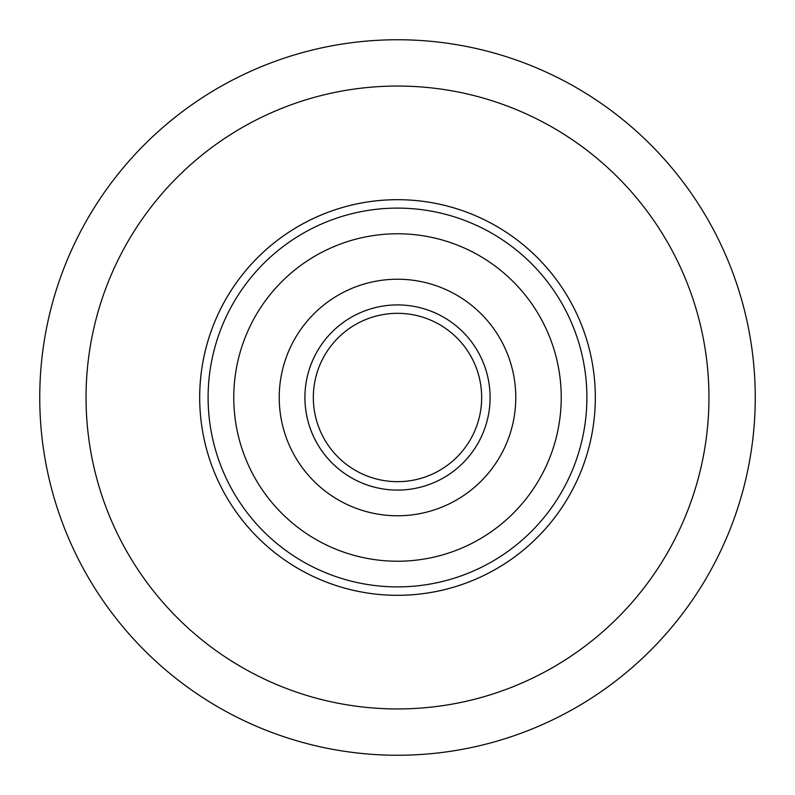 <?xml version="1.0" encoding="UTF-8"?>
<svg xmlns="http://www.w3.org/2000/svg" width="795" height="795" viewBox="0 0 795 795"><rect width="100%" height="100%" fill="white"/><g stroke="black" fill="none" stroke-linecap="round" stroke-linejoin="round"><path stroke-width="1.19" d="M755.25 397.5A357.75 357.75 0 0 1 397.5 755.25A357.75 357.75 0 0 1 39.75 397.5A357.75 357.75 0 0 1 397.5 39.75A357.75 357.75 0 0 1 755.25 397.5A357.75 357.75 0 0 0 397.5 39.75A357.75 357.75 0 0 0 39.75 397.5M199.684 397.5A197.816 197.816 0 0 1 397.5 199.684A197.816 197.816 0 0 1 595.316 397.5A197.816 197.816 0 0 1 397.5 595.316A197.816 197.816 0 0 1 286.776 233.581A197.816 197.816 0 0 1 400.909 199.714A197.816 197.816 0 0 0 199.684 397.5M398.951 313.339A84.181 84.181 0 0 1 481.661 398.951A84.181 84.181 0 0 1 396.049 481.661A84.181 84.181 0 0 0 481.661 398.951A84.181 84.181 0 0 0 398.951 313.339M489.144 533.177A163.72 163.72 0 0 0 533.177 305.856A163.72 163.72 0 0 0 305.856 261.823A163.72 163.72 0 0 0 261.823 489.144A163.72 163.72 0 0 0 489.144 533.177A163.72 163.72 0 0 0 533.177 305.856A163.72 163.72 0 0 0 305.856 261.823M508.224 561.419A197.816 197.816 0 0 1 233.581 508.224A197.816 197.816 0 0 0 595.316 397.5M561.419 286.776A197.816 197.816 0 0 0 286.776 233.581M331.296 299.496A118.266 118.266 0 0 0 299.496 463.704A118.266 118.266 0 0 0 463.704 495.504A118.266 118.266 0 0 0 495.504 331.296A118.266 118.266 0 0 0 331.296 299.496M350.386 327.749A84.181 84.181 0 0 0 327.749 444.614A84.181 84.181 0 0 0 444.614 467.251A84.181 84.181 0 0 0 467.251 350.386A84.181 84.181 0 0 0 350.386 327.749A84.181 84.181 0 0 0 327.749 444.614A84.181 84.181 0 0 0 444.614 467.251A84.181 84.181 0 0 0 467.251 350.386A84.181 84.181 0 0 0 350.386 327.749M86.049 397.5A311.451 311.451 0 0 0 397.5 708.951A311.451 311.451 0 0 0 708.951 397.5A311.451 311.451 0 0 0 397.5 86.049A311.451 311.451 0 0 0 86.049 397.5M395.91 490.078A92.598 92.598 0 0 1 345.676 320.773A92.598 92.598 0 0 0 320.773 449.324A92.598 92.598 0 0 0 449.324 474.227A92.598 92.598 0 0 0 474.227 345.676A92.598 92.598 0 0 0 345.676 320.773M291.487 240.557A189.399 189.399 0 0 0 240.557 503.513A189.399 189.399 0 0 0 503.513 554.443A189.399 189.399 0 0 0 554.443 291.487A189.399 189.399 0 0 0 291.487 240.557"/></g></svg>
